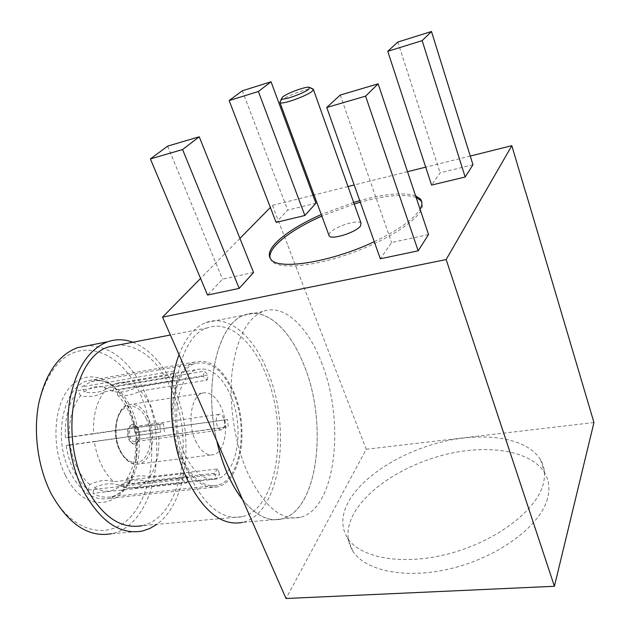 <?xml version="1.0" encoding="UTF-8"?>
<svg xmlns="http://www.w3.org/2000/svg" width="630" height="630" viewBox="0 0 630 630"><rect width="100%" height="100%" fill="white"/><g stroke="black" fill="none" stroke-linecap="round" stroke-linejoin="round"><path stroke-width="0.47" stroke-dasharray="3.15 2.36" d="M89.759 484.517C84.908 480.446 80.75 474.941 77.277 468.019C73.836 461.042 71.481 453.38 70.213 445.04L66.166 445.386C67.567 454.876 70.221 463.578 74.143 471.492C78.104 479.351 82.845 485.549 88.365 490.077L89.759 484.517C98.453 480.367 106.478 479.438 113.809 481.737C109.021 477.587 104.895 472.004 101.438 464.972C98.012 457.884 95.658 450.119 94.366 441.661L160.619 432.156L66.166 445.386M88.365 490.077L182.338 479.493L186.677 482.919L92.941 493.282C99.343 496.96 105.667 498.07 111.904 496.598C116.857 495.377 121.299 492.676 125.252 488.51L216.657 478.335L219.736 473.996L128.67 484.32C136.663 472.342 140.12 457.301 139.033 439.197L228.343 426.896L227.477 419.517L138.269 432.164C136.986 423.557 134.631 415.556 131.205 408.153C127.756 400.774 123.527 394.687 118.519 389.883L208.207 374.897L204.214 371.149L114.306 386.387C106.659 380.93 98.863 379.37 90.933 381.717L81.868 386.844L174.014 370.96L170.541 374.874L78.065 390.647C68.82 401.995 64.591 417.666 65.386 437.661L159.713 424.022L160.619 432.156M182.023 458.081C192.355 478.831 204.175 487.888 217.5 485.25C241.046 479.997 248.692 427.093 232.958 392.309C222.721 369.834 210.16 360.234 195.276 363.518C173.447 368.826 164.895 422.667 182.023 458.081M233.549 391.545C249.661 427.211 241.833 481.438 217.665 486.825C204.025 489.526 191.906 480.249 181.314 458.994C163.737 422.675 172.518 367.455 194.875 362.006C210.16 358.635 223.052 368.479 233.549 391.545M70.371 472.736C52.29 438.834 63.197 386.568 87.649 380.796C103.013 377.252 116.117 384.898 126.969 403.751L129.04 407.862C135.962 423.258 138.498 439.583 136.663 456.837C133.41 479.611 124.228 493.463 109.116 498.409C94.193 501.157 81.278 492.597 70.371 472.736M65.41 475.296C50.786 446.749 53.637 404.413 70.513 386.615C87.192 368.432 112.219 376.913 125.693 402.121L127.882 406.468C135.206 422.746 137.891 440.008 135.938 458.254C132.339 505.063 87.373 520.892 65.41 475.296M50.337 491.896C72.395 535.075 112.384 541.729 133.78 513.072C155.563 484.974 157.571 431.495 139.899 393.23C122.566 354.729 86.46 337.105 60.338 361.179C49.384 372.338 41.863 388.151 37.776 408.626C33.634 436.133 38.343 467.484 50.337 491.896M142.246 531.074L111.431 533.744C154.515 525.262 170.037 443.709 144.262 391.025C130.095 361.336 111.25 346.209 87.728 345.649M132.859 342.232C149.625 349.083 163.115 363.754 173.329 386.261C194.993 432.802 188.394 501.945 156.807 524.349M242.125 516.71C222.681 520.474 205.096 506.622 189.378 475.138C162.697 419.95 175.408 335.94 207.648 327.844C228.477 319.961 252.228 340.476 265.482 373.37C288.863 426.975 278.326 508.623 242.125 516.71L141.986 525.68C181.605 517.632 195.402 439.456 171.179 388.734C157.894 360.258 140.427 345.657 118.779 344.933M179.054 354.721C185.779 337.538 194.764 326.812 206.026 322.544C228.186 314.086 253.378 335.971 267.388 370.826C292.029 427.463 280.972 513.828 242.503 522.396L281.626 519.01C268.742 522.097 255.748 515.671 242.629 499.732M216.783 440.913C203.049 383.379 218.358 322.914 244.393 315.047C265.639 306.692 290.06 329.254 303.873 364.841C328.112 422.659 318.504 510.434 281.626 519.01M242.534 499.503C255.67 515.545 268.703 522.018 281.618 518.923C318.465 510.355 328.072 422.651 303.849 364.872C290.044 329.317 265.647 306.779 244.416 315.126C218.358 322.985 203.073 383.599 216.885 441.15M321.292 362.014C345.311 420.36 336.412 508.733 300.36 517.301C281.137 521.215 263.387 506.008 247.133 471.689C234.486 442.512 228.666 403.318 232.139 371.48C236.644 338.483 246.865 318.504 262.805 311.535C283.571 303.243 307.59 326.104 321.292 362.014M287.973 245.873L366.219 449.269L286.028 598.5M366.219 449.269L593.956 422.533M547.509 498.511C540.595 525.129 500.59 555.77 454.238 567.756C407.894 579.891 365.463 571.402 352.832 551.116C346.272 540.296 346.342 528.294 353.036 515.127C366.928 488.337 406.366 463.538 448.095 453.883C489.738 444.221 531.476 450.883 544.816 473.154C549.132 480.548 550.029 488.998 547.509 498.511M348.028 502.606C341.224 515.631 341.058 527.452 347.547 538.075C360.045 557.975 402.507 566.024 449.064 553.691C495.629 541.509 535.949 510.969 543.052 484.683C545.627 475.288 544.785 466.964 540.509 459.719C527.278 437.874 485.486 431.66 443.709 441.512C401.838 451.363 362.155 476.099 348.028 502.606M374.267 241.684C397.136 230.761 412.059 220.453 419.044 210.751L420.052 209.16M415.587 195.82C403.814 192.087 385.198 193.694 359.738 200.647M353.65 202.419L321.268 214.491M312.984 195.261L272.42 205.364L270.364 207.459M239.928 238.416L200.568 278.452M470.256 156.051L425.707 167.155M407.523 171.691L354.194 184.984M347.988 186.535L314.071 194.985M253.559 272.459L222.508 279.184L207.538 295.045M315.921 203.222L287.697 210.129L276.121 222.39M428.534 234.541L391.608 242.542L380.323 258.773M472.973 164.761L440.11 172.809L431.581 185.078M270.073 258.174L271.632 261.088C278.279 268.916 308.086 267.333 342.988 255.993C377.874 244.723 410.823 225.745 419.627 212.483C422.447 208.278 423.163 204.782 421.785 201.986M397.821 42.045L440.11 172.809M340.255 95.043L391.608 242.542M272.42 205.364L288.012 245.889M167.651 146.129L222.508 279.184M242.337 90.783L287.697 210.129M416.147 197.481C404.365 193.709 385.749 195.292 360.297 202.222M354.21 203.994L321.843 216.051M361.022 223.099C358.352 219.059 334.451 226.674 329.813 232.982L328.844 235.029M280.492 100.997L281.011 100.532C286.335 95.823 310.039 87.263 313.047 88.987M70.213 445.04L94.366 441.661M136.222 387.521C129.552 382.741 122.803 381.363 115.959 383.386L106.116 389.135C99.871 392.553 92.61 393.498 84.333 391.978C90.334 387.08 96.823 385.442 103.777 387.064L113.061 391.387C119.968 393.041 127.685 391.758 136.222 387.521L203.167 376.354L207.168 380.095L140.395 391.072C131.89 395.278 124.181 396.546 117.282 394.876L118.519 389.883M104.273 391.828C96.398 402.058 92.823 416.076 93.547 433.873L69.426 437.354C68.78 419.793 72.489 405.94 80.546 395.798C89.783 397.498 97.689 396.175 104.273 391.828L172.974 380.331L176.424 376.393L107.974 387.978M164.391 431.865L163.493 423.777L93.547 433.873M184.834 454.451C169.509 422.643 177.164 374.322 196.836 369.558C210.136 366.636 221.39 375.236 230.596 395.364C244.794 426.66 237.872 474.225 216.807 478.942C204.774 481.344 194.119 473.177 184.834 454.451M117.282 394.876C126.41 404.027 132.276 416.54 134.875 432.416L157.894 429.156L151.554 407.555C148.499 400.916 144.774 395.419 140.395 391.072M163.493 423.777L159.713 424.022M69.426 437.354L65.386 437.661M80.546 395.798L78.065 390.647M172.974 380.331L170.541 374.874M176.424 376.393L174.014 370.96M84.333 391.978L81.868 386.844M113.061 391.387L114.306 386.387M203.167 376.354L204.214 371.149M207.168 380.095L208.207 374.897M134.875 432.416L138.269 432.164M157.894 429.156L227.477 419.517M224.335 419.73L225.209 427.14L228.343 426.896M225.209 427.14L139.033 439.197M135.647 439.488C136.529 455.553 133.434 468.901 126.37 479.532L128.67 484.32M126.37 479.532C132.741 475.831 140.553 474.925 149.798 476.815L217.5 468.948L219.736 473.996M217.5 468.948L214.397 473.264L216.657 478.335M214.397 473.264L146.444 481.021C137.159 479.107 129.323 479.997 122.937 483.698L125.252 488.51M122.937 483.698L121.645 484.95C113.424 492.195 104.304 493.125 94.311 487.738L92.941 493.282M94.311 487.738C102.981 483.612 110.982 482.706 118.314 485.013L187.834 477.107L186.677 482.919M187.834 477.107L183.511 473.666L182.338 479.493M183.511 473.666L113.809 481.737M118.314 485.013L123.913 487.573L135.056 488.006C139.262 486.935 143.057 484.604 146.444 481.021M149.798 476.815C156.681 466.074 159.642 452.568 158.681 436.314M195.473 440.709C200.702 451.434 206.774 456.088 213.688 454.671C225.359 452.017 229.359 425.163 221.225 407.46C216.027 396.294 209.766 391.498 202.45 393.081C191.221 395.75 186.984 422.84 195.473 440.709M137.986 429.077C140.411 436.338 139.466 441.291 135.151 443.922C132.709 444.41 130.615 442.969 128.882 439.598C126.441 432.314 127.362 427.353 131.646 424.715C134.143 424.203 136.253 425.652 137.986 429.077M129.489 439.512C127.047 432.227 127.969 427.266 132.253 424.628C134.741 424.116 136.852 425.565 138.584 428.991C141.01 436.259 140.073 441.205 135.757 443.835C133.308 444.331 131.221 442.89 129.489 439.512M137.553 430.188C136.214 427.557 134.592 426.439 132.678 426.833C129.386 428.865 128.67 432.684 130.552 438.283C131.883 440.882 133.489 441.992 135.379 441.614C138.695 439.59 139.419 435.779 137.553 430.188M217.287 426.226C215.421 420.344 215.995 416.367 219.019 414.296C220.791 413.926 222.327 415.115 223.626 417.887C225.477 423.762 224.886 427.731 221.847 429.794C220.106 430.156 218.586 428.967 217.287 426.226M120.361 450.686C125.701 460.932 132.064 465.326 139.451 463.877C151.909 461.184 156.689 435.235 148.357 418.288C143.034 407.61 136.466 403.09 128.654 404.728C116.676 407.492 111.683 433.621 120.361 450.686M146.499 419.241C143.664 411.658 132.465 399.94 122.118 410.122C112.353 421.848 115.841 443.213 119.873 450.001C122.929 458.01 134.804 469.011 144.616 458.049C153.72 445.875 150.216 425.904 146.499 419.241M111.904 496.598L217.5 485.25M194.875 362.006L87.649 380.796M126.969 403.751L125.693 402.121M207.648 327.844L170.399 335.01M206.026 322.544L244.393 315.047M300.36 517.301L281.618 518.923M352.832 551.116L347.547 538.075M271.632 261.088L270.987 259.442M313.26 89.106L313.48 89.704M262.805 311.535L244.416 315.126M136.663 456.837L135.938 458.254M217.665 486.825L109.116 498.409M90.933 381.717L195.276 363.518M115.959 383.386L196.836 369.558M135.056 488.006L216.807 478.942M106.116 389.135L103.777 387.064M121.645 484.95L123.913 487.573M202.45 393.081L128.654 404.728C117.401 405.87 110.478 433.283 119.716 450.56C125.567 461.152 132.143 465.594 139.451 463.877L213.688 454.671M132.253 424.628L131.646 424.715M135.757 443.835L135.151 443.922M219.019 414.296L132.678 426.833M221.847 429.794L135.379 441.614M544.816 473.154L540.509 459.719"/><path stroke-width="0.94" d="M87.728 345.649L77.459 347.658C58.409 354.903 45.486 373.582 38.69 403.72C33.122 432.731 37.989 467.87 51.274 493.857C68.505 524.412 88.554 537.705 111.431 533.744M156.807 524.349L149.767 528.523L142.246 531.074C119.881 535.035 100.146 521.435 83.026 490.266C69.812 463.767 64.796 427.967 70.064 398.483C76.529 367.873 89.074 348.965 107.691 341.751C116.007 338.948 124.394 339.105 132.859 342.232M118.779 344.933L109.321 346.752C74.143 355.414 58.456 435.235 85.861 487.006C102.044 516.584 120.747 529.476 141.986 525.68M242.503 522.396C222.02 526.333 203.466 511.717 186.834 478.548C169.407 441.488 166.312 387.127 179.054 354.721M242.629 499.732C237.045 492.628 232.013 484.029 227.548 473.949C223.091 463.822 219.508 452.812 216.783 440.913M216.885 441.15C219.602 452.938 223.162 463.853 227.58 473.902C232.013 483.903 236.998 492.44 242.534 499.503M525.672 192.032L593.956 422.533L554.408 586.278L286.028 598.5L183.275 364.644M554.408 586.278L464.719 315.409M200.568 278.452L162.54 317.134L446.158 259.56L464.641 315.378M162.54 317.134L183.393 364.581M420.052 209.16C422.439 204.884 422.502 201.442 420.234 198.836L415.587 195.82M359.738 200.647L353.65 202.419M321.268 214.491C299.904 224.091 284.492 233.84 275.042 243.747C269.112 250.299 267.766 255.528 270.987 259.442C278.436 270.427 330.97 262.293 374.267 241.684M270.364 207.459L239.928 238.416M446.158 259.56L511.828 145.688L470.256 156.051M425.707 167.155L407.523 171.691M354.194 184.984L347.988 186.535M314.071 194.985L312.984 195.261M239.203 288.398L253.559 272.459L199.23 136.781L167.651 146.129L150.381 158.933L207.538 295.045L239.203 288.398L182.582 149.538L199.23 136.781M304.873 215.491L315.921 203.222L271.058 81.782L242.337 90.783L229.139 100.564L276.121 222.39L304.873 215.491L258.387 91.484L271.058 81.782M326.75 107.478L380.323 258.773L418.17 250.827L428.534 234.541L378.142 83.829L340.255 95.043L326.75 107.478L365.589 96.146L378.142 83.829M387.749 51.321L431.581 185.078L465.168 177.014L472.973 164.761L431.479 31.5L397.821 42.045L387.749 51.321L422.163 40.643L431.479 31.5M321.843 216.051C300.486 225.65 285.099 235.415 275.664 245.338C271.168 250.315 269.301 254.591 270.073 258.174M422.163 40.643L465.168 177.014M365.589 96.146L418.17 250.827M511.828 145.688L525.57 192.087M150.381 158.933L182.582 149.538M229.139 100.564L258.387 91.484M421.785 201.986L420.801 200.521L416.147 197.481M360.297 202.222L354.21 203.994M328.844 235.029L329.214 236.014C331.687 240.125 356.265 232.281 360.549 225.965L361.022 223.099L313.48 89.704M309.432 87.357C306.96 85.916 286.965 93.145 282.5 97.075L281.516 98.689C282.24 100.989 304.369 93.224 308.857 89.074L309.432 87.357L313.26 89.106L312.393 91.051C307.275 95.862 281.823 104.919 279.98 102.619L280.492 100.997M170.399 335.01L109.321 346.752M77.459 347.658L107.691 341.751M420.801 200.521L420.234 198.836M279.98 102.619L329.214 236.014M281.516 98.689L279.838 102.477"/></g></svg>
